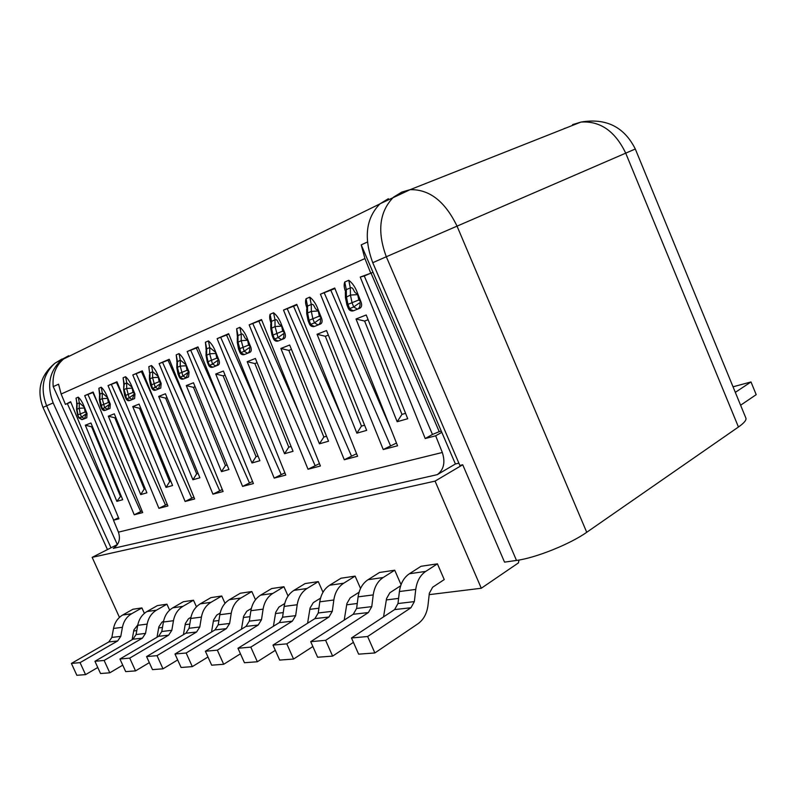 <?xml version="1.0" encoding="UTF-8"?>
<svg xmlns="http://www.w3.org/2000/svg" width="796" height="796" viewBox="0 0 796 796"><rect width="100%" height="100%" fill="white"/><g stroke="black" fill="none" stroke-linecap="round" stroke-linejoin="round"><path stroke-width="1.19" d="M65.909 357.305L68.347 356.658M110.883 547.539L46.626 405.791L42.984 407.403L107.38 549.369M516.495 560.434C535.419 557.996 569.986 544.185 586.732 532.285L738.449 427.014C744.121 423.024 746.598 420.039 745.882 418.069L635.308 149.001L386.309 256.75L516.495 560.434L504.535 562.135L462.715 464.755L459.849 465.421L372.747 262.7L386.309 256.75C376.996 231.517 379.384 211.666 393.463 197.199L401.841 192.085L410.129 189.667L380.02 203.796C365.971 218.154 363.553 237.785 372.747 262.7M59.481 360.966L62.088 358.986L54.984 363.175C40.487 375.215 36.487 389.96 42.984 407.403M119.46 617.378L92.157 557.359L117.32 544.573L53.163 402.915L46.626 405.791C40.049 388.538 42.835 374.339 54.984 363.175L68.675 355.742L63.76 358.847C55.7 365.712 52.178 374.966 53.203 386.627M53.163 402.915C46.536 385.523 49.322 371.195 61.531 359.961M388.368 198.701L380.02 203.796M586.732 532.285L456.974 225.994C444.984 201.308 429.362 189.199 410.129 189.667L580.981 122.067L572.543 124.634L577.767 123.33M458.884 463.173L455.411 463.988L437.322 474.635L113.311 548.364C118.982 544.603 120.694 539.2 118.435 532.156L113.49 520.236L118.485 517.689M92.157 557.359L435.064 481.122L462.715 464.755M113.659 520.146L53.252 386.627L58.556 384.189L61.133 394.02L364.926 258.571L370.777 273.227L372.986 272.252L455.411 463.988M367.414 242.014L361.215 244.869L372.986 272.252M114.067 506.992L67.272 403.473M435.064 481.122L481.301 588.244L518.445 562.891L518.972 560.036M481.301 588.244L429.183 594.652M398.597 598.413L386.398 599.915M357.255 603.497L346.748 604.791M318.897 608.214L309.883 609.318M283.237 612.592L275.525 613.547M249.984 616.681L243.427 617.487M218.91 620.502L213.368 621.188M189.796 624.084L185.169 624.651M162.474 627.447L158.663 627.915M136.783 630.601L133.698 630.979M113.49 520.236L118.942 518.803L70.625 401.701L65.461 404.428L61.133 394.02M142.036 510.923L134.235 514.793L142.713 512.574L93.122 392.02L84.694 395.652L93.291 392.428M92.903 392.587L98.137 404.199M88.038 394.707L140.663 511.5M167.19 504.226L158.921 508.326L167.906 505.977L116.972 381.762L108.027 385.602L117.141 382.17M116.465 382.468L125.748 403.164M111.45 384.647L165.439 504.962M193.896 497.112L185.11 501.47L194.652 498.963L142.295 370.856L132.803 374.946L142.474 371.284M141.469 371.722L155.359 402.826M136.285 373.971L191.727 498.017M222.293 489.54L212.94 494.167L223.099 491.51L169.24 359.265L159.13 363.613L169.419 359.702M168.046 360.29L187.199 403.373M162.683 362.628L219.666 490.644M252.561 481.471L242.581 486.406L253.407 483.56L197.965 346.897L187.179 351.543L198.154 347.355M196.363 348.121L221.537 404.995M190.811 350.538L249.397 482.794M284.878 472.844L274.202 478.117L285.784 475.083L228.651 333.693L217.119 338.658L228.84 334.161M226.581 335.136L258.67 407.99M220.82 337.633L281.127 474.416M319.465 463.61L308.022 469.252L320.42 465.998L261.506 319.554L249.158 324.868L261.705 320.042M258.909 321.246L298.968 412.656M252.939 323.843L315.047 465.461M356.568 453.71L344.28 459.75L357.593 456.257L296.779 304.37L283.505 310.082L296.978 304.878M293.585 306.341L342.857 419.452M287.366 309.037L351.394 455.869M396.478 443.044L383.234 449.541L397.562 445.78L334.728 288.033L320.43 294.192L334.937 288.57M330.847 290.321L390.846 428.915M324.37 293.137L390.438 445.561M361.215 244.869L364.926 258.571M441.81 432.337L435.661 435.8L442.327 452.486C445.471 462.317 443.81 469.7 437.322 474.635M369.951 273.525L364.269 275.993L432.487 434.457L439.223 431.651L371.035 273.108M67.332 403.612L70.794 402.099M370.777 273.227L360.24 277.058L364.269 275.993M432.487 434.457L425.213 438.536L435.661 435.8M441.273 431.114L439.223 431.651M283.933 586.732L272.839 593.408C267.565 596.761 264.322 602.005 263.098 609.129L261.506 619.696L258.222 625.029L217.338 650.163L223.686 664.282L211.666 665.187L205.388 651.247L246.024 626.402L249.307 621.139L250.899 610.711C252.133 603.667 255.367 598.483 260.6 595.169L271.645 588.562L283.933 586.732L288.062 596.035M172.802 607.816L182.891 606.363C177.856 609.438 174.712 614.223 173.458 620.711L171.827 630.313L168.643 635.168L129.728 658.123L135.539 670.889L125.688 671.625L119.937 659.008L158.613 636.303L161.777 631.497L163.419 622.004C164.663 615.587 167.797 610.86 172.802 607.816L183.349 601.736L193.498 600.224L196.463 606.811M229.437 599.657L240.88 598.015C235.696 601.269 232.482 606.343 231.238 613.248L229.636 623.467L226.382 628.631L186.155 652.999L192.314 666.63L181.09 667.476L174.991 654.013L214.98 629.925L218.213 624.82L219.835 614.721C221.079 607.895 224.273 602.88 229.437 599.657L240.312 593.239L251.825 591.528L255.486 599.746M221.746 596.005L210.96 602.323C205.856 605.487 202.672 610.413 201.428 617.099L199.796 626.999L196.582 632.004L157.011 655.645L162.991 668.829L152.494 669.615L146.573 656.591L185.896 633.208L189.1 628.263L190.732 618.472C191.985 611.865 195.149 607 200.224 603.865L210.95 597.617L221.746 596.005L225.029 603.338M437.422 563.847L444.238 579.568L432.626 587.239L429.342 593.249L427.979 605.358C426.915 613.587 423.572 619.716 417.96 623.765L374.866 652.949L367.633 636.511L410.965 607.736L414.348 601.607L415.751 589.418C416.875 581.199 420.198 575.19 425.741 571.399L437.422 563.847L421.024 566.284L409.393 573.747L425.741 571.399M293.933 590.373L307.037 588.483C301.694 591.935 298.42 597.348 297.207 604.731L295.654 615.656L292.331 621.169L250.8 647.118L257.357 661.755L244.442 662.73L237.974 648.282L279.257 622.641L282.57 617.198L284.142 606.413C285.356 599.129 288.62 593.786 293.933 590.373L305.127 583.567L318.291 581.607L322.987 592.254M329.653 585.229L343.723 583.209C338.31 586.761 335.007 592.363 333.822 600.005L332.3 611.318L328.957 617.019L286.799 643.855L293.565 659.048L279.665 660.083L272.988 645.108L314.908 618.611L318.251 612.98L319.783 601.816C320.977 594.274 324.27 588.751 329.653 585.229L341.006 578.224L355.125 576.115L360.538 588.443M394.726 570.205L383.184 577.518C377.702 581.199 374.389 586.99 373.225 594.91L371.762 606.642L368.389 612.552L325.624 640.322L332.619 656.113L317.614 657.237L310.709 641.675L353.255 614.263L356.618 608.442L358.1 596.861C359.275 589.05 362.588 583.329 368.041 579.707L379.533 572.473L394.726 570.205L401.045 584.682M146.991 611.527L156.484 610.164C151.529 613.159 148.424 617.805 147.17 624.104L145.529 633.417L142.394 638.133L104.127 660.451L109.778 672.819L100.525 673.515L94.933 661.287L132.952 639.208L136.076 634.541L137.718 625.318C138.972 619.099 142.066 614.502 146.991 611.527L157.379 605.607L166.941 604.184L169.638 610.154M141.907 607.915L131.619 613.746C126.743 616.661 123.678 621.178 122.425 627.298L120.783 636.352L117.679 640.939L80.058 662.63L85.56 674.63L76.844 675.287L71.401 663.426L108.783 641.944L111.868 637.407L113.51 628.452C114.763 622.392 117.818 617.925 122.664 615.029L132.892 609.258L141.907 607.915L144.384 613.368M84.694 395.652L134.235 514.793M108.027 385.602L158.921 508.326M132.803 374.946L185.11 501.47M159.13 363.613L212.94 494.167M187.179 351.543L242.581 486.406M217.119 338.658L274.202 478.117M249.158 324.868L308.022 469.252M283.505 310.082L344.28 459.75M320.43 294.192L383.234 449.541M360.24 277.058L425.213 438.536M99.56 394.756L98.873 388.249L101.231 387.234C103.759 389.543 105.878 392.995 107.599 397.582L110.276 404.079L109.997 408.457L105.45 410.278L101.699 408.587M146.912 492.824L140.723 494.575L108.336 416.179L114.306 413.84L146.912 492.824M122.703 499.699L116.863 501.361L85.311 425.213L90.943 423.004L122.703 499.699M77.083 404.666L76.038 398.119L78.267 397.154C80.685 399.413 82.734 402.766 84.416 407.224L87.023 413.532L86.804 417.761L82.426 419.522L79.321 418.009L77.61 415.044L76.585 409.482L76.705 405.254M172.593 485.52L166.036 487.391L132.753 406.597L139.091 404.109L172.593 485.52M123.887 384.13L123.091 377.792L125.589 376.707C128.226 379.075 130.435 382.617 132.196 387.353L134.952 394.05L134.594 398.587L129.877 400.488L125.997 398.716M199.886 477.769L192.911 479.759L158.693 396.418L165.429 393.771L199.886 477.769M149.598 373.284L148.822 366.677L151.479 365.523C154.245 367.941 156.533 371.593 158.334 376.488L161.17 383.393L160.742 388.1L155.817 390.08L151.807 388.239M228.94 469.521L221.497 471.63L186.294 385.582L193.478 382.767L228.94 469.521M176.971 361.762L176.205 354.847L179.04 353.623C181.946 356.091 184.324 359.862 186.174 364.916L189.09 372.05L188.572 376.936L183.438 378.995L179.289 377.075M259.924 460.715L251.984 462.974L215.726 374.03L223.397 371.026L259.924 460.715M206.164 349.474L205.418 342.22L208.443 340.917C211.497 343.454 213.975 347.335 215.875 352.558L218.88 359.941C219.766 362.518 219.567 364.21 218.273 365.026L212.9 367.185L208.592 365.175C209.447 366.847 210.701 367.563 212.353 367.324M293.047 451.302L284.56 453.72L247.188 361.692L255.397 358.469L293.047 451.302M237.367 336.37L236.641 328.728L239.885 327.335C243.098 329.932 245.685 333.942 247.636 339.355L250.74 346.996C251.645 349.663 251.407 351.434 250.014 352.29L244.392 354.548L239.924 352.449C240.8 354.19 242.103 354.936 243.835 354.688M328.539 441.223L319.435 443.81L280.879 348.469L289.684 345.016L328.539 441.223M270.789 322.33C269.585 319.116 269.356 316.43 270.103 314.281L273.575 312.778C276.968 315.445 279.665 319.584 281.685 325.206L284.878 333.116C285.814 335.892 285.525 337.733 284.033 338.638L278.132 341.016L273.476 338.817C274.381 340.638 275.744 341.414 277.565 341.156M366.667 430.387L356.867 433.173L317.057 334.27L326.529 330.559L366.667 430.387M306.699 307.286C305.435 303.903 305.216 301.057 306.042 298.759L309.773 297.137C313.365 299.873 316.191 304.162 318.261 309.992L321.564 318.211C322.519 321.087 322.191 323.017 320.579 323.982L314.38 326.469L309.515 324.171C310.4 325.902 311.833 326.718 313.793 326.619M407.721 418.726L397.164 421.721L356.011 318.987L366.22 314.977L407.721 418.726M345.355 291.097C344.021 287.525 343.812 284.51 344.738 282.033L348.767 280.291C352.568 283.097 355.533 287.535 357.673 293.605L361.085 302.142C362.061 305.147 361.683 307.156 359.931 308.191L353.404 310.818L348.32 308.39C349.325 310.311 350.827 311.166 352.817 310.957M76.585 409.482L79.182 408.258L80.247 413.96L78.018 414.875L76.953 409.184L77.103 403.791L79.331 402.846L84.416 407.224M78.267 397.154L79.331 402.846L79.182 408.258L84.396 408L85.142 411.99L87.023 413.532M85.958 413.96L84.674 418.616L81.56 417.114L85.958 413.96M345.355 292.331L346.29 289.625L344.738 282.033M348.767 280.291L350.33 287.903L350.449 295.067L357.683 294.629L358.787 299.973L346.887 304.808L345.434 297.575L350.449 295.067L352.021 302.699L353.723 306.967L349.663 308.609L347.961 304.361L346.399 296.759L346.29 289.625L350.33 287.903C354.12 286.49 353.235 293.794 357.673 293.605M358.787 299.973L361.085 302.142M359.852 302.639C360.429 305.793 359.633 307.972 357.474 309.186L353.723 306.967L359.852 302.639M123.907 384.09L123.698 382.995L123.778 384.538L126.743 382.737L126.624 388.458L129.151 397.851L126.634 398.866L124.116 389.513L126.624 388.458L132.176 388.169L132.992 392.398L134.952 394.05M133.847 394.488L132.395 399.473L129.151 397.851L133.847 394.488M125.589 376.707L126.743 382.737L132.196 387.353M149.618 373.234L148.822 366.677M151.479 365.523L152.673 371.742L152.583 377.632L158.324 377.324L159.17 381.682L150.553 385.184L149.419 379.155L152.583 377.632L155.19 387.314L152.514 388.398L149.907 378.747L150.006 372.866L152.673 371.742L158.334 376.488M159.17 381.682L161.17 383.393M160.046 383.841L158.504 389.005L155.19 387.314L160.046 383.841M176.991 361.702L176.811 360.678L176.891 362.16L180.284 360.031L180.214 366.1L182.921 376.09L180.065 377.244L177.369 367.284L180.214 366.1L186.165 365.772L187.04 370.279L189.09 372.05M187.956 372.498L186.304 377.851L182.921 376.09L187.956 372.498M179.04 353.623L180.284 360.031L186.174 364.916M206.184 349.404L206.015 348.419L206.094 349.862L206.711 348.817L205.418 342.22M208.443 340.917L209.746 347.534L209.706 353.792L215.875 353.454L216.781 358.1L207.288 361.961L206.055 355.563L209.706 353.792L212.502 364.12L209.457 365.354L207.955 361.673L206.661 355.066L206.711 348.817L209.746 347.534L215.875 352.558M216.781 358.1L218.88 359.941M217.726 360.399C218.223 363.125 217.636 364.976 215.955 365.951L212.502 364.12L217.726 360.399M237.317 336.748L237.994 335.554L236.641 328.728M239.885 327.335L241.238 334.171L241.228 340.638L247.636 340.28L248.591 345.076L238.581 349.145L237.298 342.559L241.228 340.638L244.143 351.315L240.88 352.638L237.984 342.001L237.994 335.554L241.238 334.171C244.452 332.987 243.546 339.574 247.636 339.355M248.591 345.076L250.74 346.996M249.556 347.464C250.083 350.29 249.446 352.21 247.665 353.235L244.143 351.315L249.556 347.464M270.749 322.698L271.516 321.335L270.103 314.281M273.575 312.778L274.998 319.853L275.028 326.539L281.685 326.151L282.68 331.126L272.103 335.424L270.769 328.629L275.028 326.539L278.043 337.594L274.55 339.006L272.948 335.066L271.535 327.992L271.516 321.335L274.998 319.853C278.381 318.599 277.486 325.405 281.685 325.206M282.68 331.126L284.878 333.116M283.684 333.594C284.222 336.519 283.545 338.519 281.645 339.603L278.043 337.594L283.684 333.594M306.669 307.634L307.515 306.062L311.266 304.48L311.335 311.395L312.828 318.748L314.48 322.848L310.709 324.38L309.067 320.281L307.584 312.957L311.335 311.395L318.271 310.977L319.315 316.131L321.564 318.211M320.35 318.689C320.907 321.723 320.171 323.813 318.151 324.957L314.48 322.848L320.35 318.689M309.773 297.137L311.266 304.48C314.838 303.137 313.942 310.191 318.261 309.992M101.231 387.234L102.336 393.085L102.206 398.647L107.579 398.378L108.356 402.487L100.495 405.671L99.43 399.97L102.206 398.647L104.654 407.761L109.191 404.507L107.828 409.333L104.654 407.761L102.286 408.726L99.838 399.642L99.978 394.09L102.336 393.085L107.599 397.582M108.356 402.487L110.276 404.079M85.56 674.63L97.769 667.496M132.126 639.685L133.877 629.935L137.798 624.92M156.484 610.164L166.941 604.184M109.778 672.819L122.743 665.158M157.021 637.238L158.852 626.84L161.926 622.193L163.558 621.248M332.619 656.113L353.414 642.352M383.553 616.86L386.567 598.562L389.841 592.761L400.677 585.766M343.723 583.209L355.125 576.115M293.565 659.048L312.868 646.531M344.21 620.094L346.917 603.487L350.18 597.886L359.076 592.244M307.037 588.483L318.291 581.607M257.357 661.755L275.316 650.332M307.584 623.238L310.052 608.064L313.296 602.642L320.539 598.144M374.866 652.949L358.628 654.163L351.484 637.974L394.607 609.587L397.98 603.537L399.413 591.528C400.547 583.428 403.88 577.498 409.393 573.747M162.991 668.829L177.667 659.924M211.537 631.994L213.557 620.044L216.701 615.119L220.154 613.069M240.88 598.015L251.825 591.528M192.314 666.63L207.975 656.989M241.467 629.198L243.606 616.313L246.79 611.228L251.337 608.492M182.891 606.363L193.498 600.224M135.539 670.889L149.32 662.64M183.438 634.671L185.359 623.547L188.473 618.761L190.96 617.308M223.686 664.282L240.442 653.805M273.416 626.273L275.705 612.323L278.918 607.079L284.719 603.537M121.052 495.719L116.863 501.361M120.266 495.948L91.63 426.795L85.311 425.213M91.63 426.795L92.396 426.497M78.784 417.88L81.56 417.114L80.247 413.96L85.142 411.99M405.572 413.343L401.97 414.388L397.164 421.721M401.97 414.388L364.618 321.067L356.011 318.987M364.618 321.067L368.11 319.713M733.036 386.796L750.996 381.951L735.315 392.358M740.598 405.224L756.2 394.657L750.996 381.951M170.861 481.301L169.667 481.64L166.036 487.391M169.667 481.64L139.469 408.258L132.753 406.597M139.469 408.258L140.613 407.821M198.095 473.411L196.682 473.819L192.911 479.759M196.682 473.819L165.618 398.129L158.693 396.418M165.618 398.129L167.001 397.602M227.099 465.013L225.417 465.501L221.497 471.63M225.417 465.501L193.458 387.353L186.294 385.582M193.458 387.353L195.09 386.717M258.033 456.058L256.053 456.635L251.984 462.974M256.053 456.635L223.139 375.851L215.726 374.03M223.139 375.851L225.059 375.115M291.097 446.486L288.779 447.153L284.56 453.72M288.779 447.153L254.869 363.573L247.188 361.692M254.869 363.573L257.108 362.697M326.529 436.228L323.843 437.004L319.435 443.81M323.843 437.004L288.849 350.409L280.879 348.469M288.849 350.409L291.455 349.394M364.578 425.213L361.464 426.109L356.867 433.173M361.464 426.109L325.335 336.28L317.057 334.27M325.335 336.28L328.36 335.106M145.22 488.724L144.245 489.003L140.723 494.575M144.245 489.003L114.843 417.8L108.336 416.179M114.843 417.8L115.788 417.432M71.401 663.426L80.058 662.63M94.933 661.287L104.127 660.451M310.709 641.675L325.624 640.322M286.799 643.855L272.988 645.108M237.974 648.282L250.8 647.118M351.484 637.974L367.633 636.511M146.573 656.591L157.011 655.645M174.991 654.013L186.155 652.999M119.937 659.008L129.728 658.123M205.388 651.247L217.338 650.163M738.449 427.014L625.696 153.111C615.119 131.151 600.214 120.803 580.981 122.067C606.045 117.848 624.154 126.823 635.308 149.001M442.327 452.486L118.435 532.156M77.103 403.791L76.038 398.119M132.992 392.398L124.763 395.741L123.669 389.871L124.236 383.801L123.091 377.792M187.04 370.279L178.006 373.941L176.821 367.742L177.369 367.284L177.448 361.235L176.205 354.847M319.315 316.131L308.112 320.679L306.719 313.674L307.584 312.957L307.515 306.062L306.042 298.759M99.978 394.09L98.873 388.249M122.664 615.029L131.619 613.746M368.041 579.707L383.184 577.518M200.224 603.865L210.96 602.323M260.6 595.169L272.839 593.408M113.51 628.452L122.425 627.298M111.868 637.407L120.783 636.352M108.783 641.944L117.679 640.939M137.718 625.318L147.17 624.104M136.076 634.541L145.529 633.417M132.952 639.208L142.394 638.133M358.1 596.861L373.225 594.91M356.618 608.442L371.762 606.642M353.255 614.263L368.389 612.552M328.957 617.019L314.908 618.611M332.3 611.318L318.251 612.98M333.822 600.005L319.783 601.816M284.142 606.413L297.207 604.731M282.57 617.198L295.654 615.656M279.257 622.641L292.331 621.169M399.413 591.528L415.751 589.418M397.98 603.537L414.348 601.607M394.607 609.587L410.965 607.736M190.732 618.472L201.428 617.099M189.1 628.263L199.796 626.999M185.896 633.208L196.582 632.004M219.835 614.721L231.238 613.248M218.213 624.82L229.636 623.467M214.98 629.925L226.382 628.631M163.419 622.004L173.458 620.711M161.777 631.497L171.827 630.313M158.613 636.303L168.643 635.168M250.899 610.711L263.098 609.129M249.307 621.139L261.506 619.696M246.024 626.402L258.222 625.029M565.16 128.156L563.13 129.121M379.861 203.935L63.789 358.897M77.083 404.627L76.645 402.796L76.724 404.388M78.764 417.82L77.61 415.044M78.774 417.87L81.938 419.651M348.31 308.36L346.887 304.808M345.434 297.575L345.355 292.689M125.987 398.697C126.952 400.388 128.076 401.025 129.36 400.617M125.967 398.657L124.763 395.741M123.669 389.871L123.758 385.493M150.553 385.184L151.787 388.179C152.812 389.97 153.976 390.637 155.29 390.219M149.419 379.155L149.489 374.687M179.289 377.085C180.214 378.707 181.418 379.394 182.901 379.135M179.269 377.025L178.006 373.941M176.821 367.742L176.881 363.205M208.572 365.125L207.288 361.961M206.055 355.563L206.084 350.956M239.904 352.399L238.581 349.145M237.298 342.559L237.308 337.882M273.456 338.768L272.103 335.424M270.769 328.629L270.759 323.882M309.495 324.131L308.112 320.679M306.719 313.674L306.679 308.858M100.495 405.671L101.669 408.527C102.704 410.219 103.798 410.835 104.953 410.418M99.43 399.97L99.54 395.652"/></g></svg>
